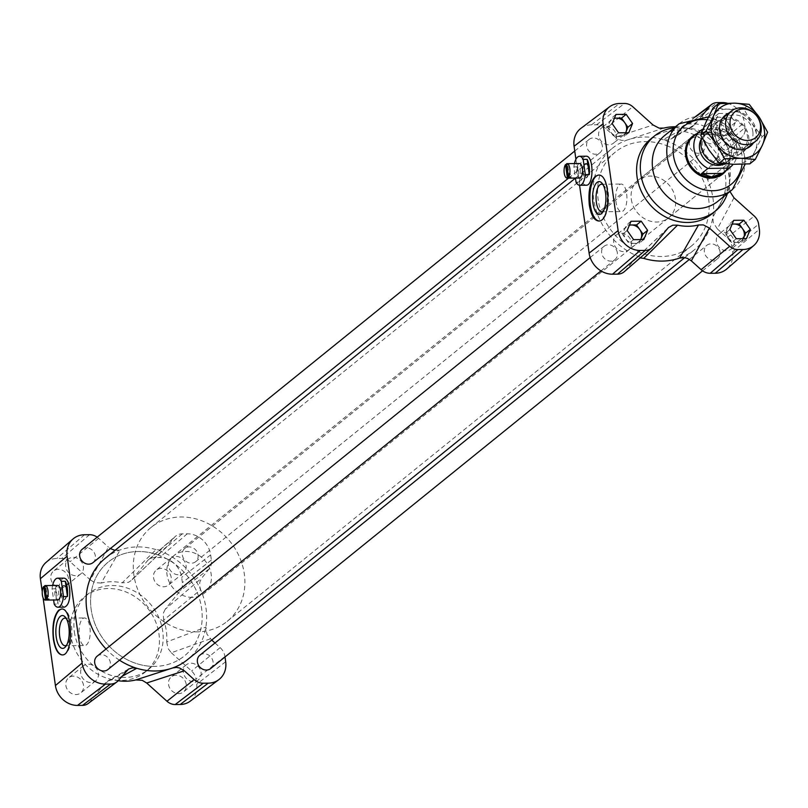 <?xml version="1.0" encoding="UTF-8"?>
<svg xmlns="http://www.w3.org/2000/svg" width="808" height="808" viewBox="0 0 808 808"><rect width="100%" height="100%" fill="white"/><g stroke="black" fill="none" stroke-linecap="round" stroke-linejoin="round"><path stroke-width="0.61" stroke-dasharray="4.04 3.03" d="M579.538 163.529A7.252 2.949 -90.5 0 0 578.639 163.883A7.252 2.949 -90.5 0 0 576.71 171.932A7.252 2.949 -90.5 0 0 579.679 178.033M566.63 163.691L568.832 163.671A7.252 2.949 -90.5 0 0 568.256 163.984A7.252 2.949 -90.5 0 0 567.721 164.569L566.751 164.579M569.499 177.194L567.721 164.569M568.832 163.671L570.731 177.174M574.438 163.569A14.504 5.898 -90.5 0 0 573.892 166.913L575.468 178.073M573.892 166.913L577.871 166.872L580.013 182.113L576.033 182.154M586.164 185.224C583.305 184.87 581.356 181.537 580.295 175.225L580.195 166.852C581.134 160.216 583.083 156.671 586.042 156.217M577.871 166.872A14.504 5.898 -90.5 0 0 580.013 182.113M57.701 585.447A7.252 2.949 -90.5 0 0 56.802 585.81A7.252 2.949 -90.5 0 0 54.863 593.86A7.252 2.949 -90.5 0 0 57.833 599.95M44.783 585.608L46.995 585.588A7.252 2.949 -90.5 0 0 46.42 585.901A7.252 2.949 -90.5 0 0 45.884 586.497L44.915 586.507M47.652 599.112L45.884 586.497M46.995 585.588L48.894 599.102M52.591 585.497A14.504 5.898 -90.5 0 0 52.055 588.83L53.621 599.99M52.055 588.83L56.025 588.8L58.166 604.041L54.197 604.081M64.468 607.141C60.267 605.596 58.358 599.475 58.742 588.769C59.55 582.134 61.317 578.589 64.054 578.134M56.025 588.8A14.504 5.898 -90.5 0 0 58.166 604.041M199.849 655.237A8.585 7.464 -129 0 1 207.868 654.652A8.585 7.464 -129 0 1 213.08 661.833A8.585 7.464 -129 0 1 210.636 668.58M720.069 251.924A8.585 7.464 51 0 0 714.858 244.743A8.585 7.464 51 0 0 706.828 245.319A8.585 7.464 51 0 0 706.424 256.692A8.585 7.464 51 0 0 717.625 258.671A8.585 7.464 51 0 0 720.069 251.924M82.133 549.329A8.585 7.464 -129 0 1 90.163 548.743A8.585 7.464 -129 0 1 95.364 555.934A8.585 7.464 -129 0 1 92.92 562.681M602.354 146.026A8.585 7.464 51 0 0 597.142 138.835A8.585 7.464 51 0 0 589.123 139.42A8.585 7.464 51 0 0 588.709 150.783A8.585 7.464 51 0 0 599.91 152.762A8.585 7.464 51 0 0 602.354 146.026M198.061 554.985A8.585 7.464 -129 0 1 195.617 561.732A8.585 7.464 -129 0 1 184.426 559.752A8.585 7.464 -129 0 1 184.83 548.38A8.585 7.464 -129 0 1 192.849 547.804A8.585 7.464 -129 0 1 198.061 554.985M705.051 145.076A8.585 7.464 51 0 0 699.839 137.895A8.585 7.464 51 0 0 691.82 138.471A8.585 7.464 51 0 0 691.406 149.844A8.585 7.464 51 0 0 702.606 151.823A8.585 7.464 51 0 0 705.051 145.076M97.152 656.177A8.585 7.464 -129 0 1 105.171 655.601A8.585 7.464 -129 0 1 110.383 662.782A8.585 7.464 -129 0 1 107.939 669.529M617.373 252.874A8.585 7.464 51 0 0 612.161 245.683A8.585 7.464 51 0 0 604.131 246.268A8.585 7.464 51 0 0 603.727 257.631A8.585 7.464 51 0 0 614.928 259.62A8.585 7.464 51 0 0 617.373 252.874M105.343 558.197A65.266 56.752 -129 0 1 120.129 549.955A65.266 56.752 -129 0 1 156.015 549.622A65.266 56.752 -129 0 1 200.626 589.769A65.266 56.752 -129 0 1 205.878 627.099A65.266 56.752 -129 0 1 187.426 659.712M679.629 258.045A65.266 56.752 51 0 0 694.405 249.803A65.266 56.752 51 0 0 712.858 217.19A65.266 56.752 51 0 0 707.616 179.851A65.266 56.752 51 0 0 662.994 139.713A65.266 56.752 51 0 0 628.26 139.653A65.266 56.752 51 0 0 627.119 140.047A65.266 56.752 51 0 0 612.333 148.288A65.266 56.752 51 0 0 595.698 208.807A65.266 56.752 51 0 0 643.744 258.378M119.483 660.197A65.266 56.752 -129 0 1 106.05 648.986M159.631 555.52A60.438 52.55 51 0 0 108.383 561.954A60.438 52.55 51 0 0 105.525 641.996A60.438 52.55 51 0 0 184.386 655.955A60.438 52.55 51 0 0 200.384 602.172A60.438 52.55 51 0 0 159.631 555.52M666.61 145.612A60.438 52.55 -129 0 1 707.374 192.254A60.438 52.55 -129 0 1 691.365 246.046A60.438 52.55 -129 0 1 612.504 232.088A60.438 52.55 -129 0 1 615.373 152.045A60.438 52.55 -129 0 1 666.61 145.612M667.6 228.442L632.866 261.418L625.584 270.367A13.292 11.564 -129 0 1 624.362 271.629M733.997 197.809L717.332 228.906L727.109 237.714A13.292 11.564 -129 0 1 731.927 246.612L732.654 251.803A22.361 19.442 -129 0 1 726.745 269.003M727.23 103.182A21.099 18.342 -129 0 1 744.34 122.442L745.067 127.644A12.029 10.464 -129 0 1 742.986 135.754L727.887 154.318L725.635 160.206L726.341 165.186A52.338 45.511 -129 0 1 729.412 187.002L729.947 191.536M675.468 126.775A52.338 45.511 -129 0 1 684.891 127.886L689.163 127.967L692.315 126.785L694.86 124.604L673.872 136.673L681.164 127.715A13.292 11.564 -129 0 1 682.932 126.018A13.292 11.564 -129 0 1 689.234 123.937L694.224 123.897A22.361 19.442 -129 0 1 717.635 144.955L718.373 150.157A13.292 11.564 -129 0 1 716.07 159.126L708.778 168.084L727.887 154.318M694.86 124.604L701.708 116.18M580.922 128.341A22.361 19.442 -129 0 1 591.527 124.836L596.516 124.796A13.292 11.564 -129 0 1 605.626 128.411L615.413 137.219L653.056 124.987M631.29 199.253A24.179 21.018 51 0 0 645.966 219.483A24.179 21.018 51 0 0 668.57 217.847A24.179 21.018 51 0 0 669.721 185.83A24.179 21.018 51 0 0 638.168 180.245A24.179 21.018 51 0 0 631.29 199.253M717.332 228.906L713.262 222.553L712.858 217.19L729.412 187.002M673.872 136.673L671.276 138.895L668.206 140.037L662.994 139.713L684.891 127.886M726.341 165.186L707.616 179.851L706.505 174.498L706.98 171.488L708.778 168.084M632.866 261.418L636.179 258.823L640.188 257.883M579.568 185.274L575.912 159.297M663.923 128.078L626.937 140.107L622.009 140.461L618.999 139.552L615.413 137.219M721.261 131.866L714.868 122.715L718.676 113.484L728.877 113.383L735.27 122.533L731.462 131.765L721.261 131.866L716.615 135.613L713.424 131.048A9.666 8.403 -129 0 1 712.131 121.857L714.03 117.231L719.13 117.19A9.666 8.403 -129 0 1 727.432 121.715A9.666 8.403 -129 0 1 728.725 130.906A9.666 8.403 -129 0 1 726.503 133.896A9.666 8.403 -129 0 1 721.716 135.572A9.666 8.403 -129 0 1 713.424 131.048L710.222 126.472L712.131 121.857A9.666 8.403 -129 0 1 714.343 118.857A9.666 8.403 -129 0 1 719.13 117.19L724.231 117.14L730.624 126.28L726.816 135.522L716.615 135.613M650.834 138.925A48.349 42.036 -129 0 1 661.762 132.825A48.349 42.036 -129 0 1 718.07 155.964A48.349 42.036 -129 0 1 711.626 214.12M638.168 180.245L692.496 136.33A24.179 21.018 -129 0 1 724.039 141.915A24.179 21.018 -129 0 1 722.887 173.922L668.57 217.847M674.165 127.826A48.349 42.036 -129 0 1 682.548 127.715A48.349 42.036 -129 0 1 729.23 185.456A48.349 42.036 -129 0 1 727.362 193.617M664.721 135.461A42.309 36.784 -129 0 1 689.224 128.29A42.309 36.784 -129 0 1 730.068 178.8A42.309 36.784 -129 0 1 717.918 201.263M115.029 550.369L120.129 549.955L101.222 583.033A52.338 45.511 -129 0 1 122.19 582.841L156.015 549.622L160.297 550.066L163.963 548.986L166.892 546.582L174.174 537.633A13.292 11.564 -129 0 1 175.387 536.371A13.292 11.564 -129 0 1 182.244 533.846L187.234 533.805A22.361 19.442 -129 0 1 210.656 554.874L211.383 560.065A13.292 11.564 -129 0 1 209.08 569.034L201.798 577.993L199.869 581.831L199.576 585.79L200.626 589.769L163.65 620.14A52.338 45.511 -129 0 1 166.711 641.956L205.878 627.099L206.949 634.219L211.726 640.057M171.205 577.498A9.666 8.403 51 0 0 165.327 569.408A9.666 8.403 51 0 0 156.287 570.064A9.666 8.403 51 0 0 155.833 582.871A9.666 8.403 51 0 0 168.448 585.103A9.666 8.403 51 0 0 171.205 577.498M83.527 685.295A9.666 8.403 51 0 0 77.649 677.195A9.666 8.403 51 0 0 68.609 677.851A9.666 8.403 51 0 0 68.155 690.658A9.666 8.403 51 0 0 80.77 692.89A9.666 8.403 51 0 0 83.527 685.295M68.508 578.447A9.666 8.403 51 0 0 62.63 570.347A9.666 8.403 51 0 0 53.591 571.004A9.666 8.403 51 0 0 53.136 583.81A9.666 8.403 51 0 0 65.751 586.042A9.666 8.403 51 0 0 68.508 578.447M186.224 684.346A9.666 8.403 51 0 0 180.346 676.256A9.666 8.403 51 0 0 171.306 676.912A9.666 8.403 51 0 0 170.852 689.719A9.666 8.403 51 0 0 183.466 691.951A9.666 8.403 51 0 0 186.224 684.346M74.356 631.886A48.349 42.036 51 0 0 103.717 672.357A48.349 42.036 51 0 0 148.924 669.075A48.349 42.036 51 0 0 151.217 605.051A48.349 42.036 51 0 0 88.133 593.88A48.349 42.036 51 0 0 74.356 631.886M210.343 638.825L171.306 652.763L168.084 648.551L166.711 641.956M171.306 652.763L191.577 671.004A12.029 10.464 -129 0 1 195.93 679.053L196.657 684.255A21.099 18.342 -129 0 1 190.203 701.182M118.21 680.72A52.338 45.511 -129 0 1 114.867 680.114L121.685 676.478M125.876 671.327L104.899 683.396L107.575 681.134L111.433 679.912L114.867 680.114M104.899 683.396L89.799 701.96A12.029 10.464 -129 0 1 88.203 703.495M43.087 597.839L42.248 591.85M45.975 562.479A21.099 18.342 -129 0 1 56.853 558.48L61.842 558.429A12.029 10.464 -129 0 1 70.084 561.701L90.355 579.942L108.423 547.127L110.353 548.582M101.222 583.033L94.819 582.639L90.355 579.942M166.892 546.582L131.33 580.447L128.472 582.326L122.19 582.841M132.159 579.558L147.258 560.994A12.029 10.464 -129 0 1 148.359 559.863A12.029 10.464 -129 0 1 154.56 557.57L159.55 557.53A21.099 18.342 -129 0 1 181.638 577.407L182.376 582.598A12.029 10.464 -129 0 1 180.285 590.709L165.196 609.272L201.798 577.993M163.65 620.14L163.166 613.535L165.196 609.272M172.639 667.953L163.559 670.943M214.989 642.996L220.129 647.622A13.292 11.564 -129 0 1 224.937 656.52L224.998 656.965M97.182 537.168A13.292 11.564 -129 0 1 98.647 538.33L108.423 547.127M82.77 618.655A13.776 5.606 89.5 0 1 84.487 617.979A13.776 5.606 89.5 0 1 90.213 631.705A13.776 5.606 89.5 0 1 84.739 645.531A13.776 5.606 89.5 0 1 79.103 633.947A13.776 5.606 89.5 0 1 82.77 618.655M61.903 609.02A22.967 9.332 89.5 0 1 62.317 608.99A22.967 9.332 89.5 0 1 71.872 631.866A22.967 9.332 89.5 0 1 62.741 654.924A22.967 9.332 89.5 0 1 62.438 654.914M619.473 184.719A13.776 5.606 89.5 0 1 621.19 184.042A13.776 5.606 89.5 0 1 626.917 197.768A13.776 5.606 89.5 0 1 621.443 211.595A13.776 5.606 89.5 0 1 615.797 200.01A13.776 5.606 89.5 0 1 619.473 184.719M598.728 175.073A22.967 9.332 89.5 0 1 599.021 175.053A22.967 9.332 89.5 0 1 608.565 197.94A22.967 9.332 89.5 0 1 599.445 220.988A22.967 9.332 89.5 0 1 599.041 220.968M70.639 634.886A48.349 42.036 -129 0 1 84.416 596.88A48.349 42.036 -129 0 1 147.5 608.05A48.349 42.036 -129 0 1 145.218 672.074A48.349 42.036 -129 0 1 100 675.357A48.349 42.036 -129 0 1 70.639 634.886M733.694 220.332L729.048 224.079L732.159 224.058M625.655 132.744L624.119 136.471L619.019 136.512A9.666 8.403 -129 0 1 610.727 131.987A9.666 8.403 -129 0 1 609.434 122.796A9.666 8.403 -129 0 1 611.646 119.806A9.666 8.403 -129 0 1 614.332 118.433M628.765 132.714L624.119 136.471M640.673 239.592L639.138 243.319L634.038 243.37A9.666 8.403 -129 0 1 625.735 238.845A9.666 8.403 -129 0 1 624.453 229.654A9.666 8.403 -129 0 1 626.665 226.654A9.666 8.403 -129 0 1 629.341 225.281M643.784 239.562L639.138 243.319M718.676 113.484L714.03 117.231M714.868 122.715L710.222 126.472M743.299 238.643A9.666 8.403 -129 0 1 741.522 240.744A9.666 8.403 -129 0 1 736.734 242.42A9.666 8.403 -129 0 1 728.432 237.895A9.666 8.403 -129 0 1 727.15 228.704A9.666 8.403 -129 0 1 729.361 225.705A9.666 8.403 -129 0 1 732.038 224.331M743.37 238.643L741.835 242.37L731.634 242.471L725.241 233.32L729.048 224.079M729.887 229.563L725.241 233.32M746.471 238.623L741.835 242.37M736.28 238.714L731.634 242.471M625.584 132.744A9.666 8.403 -129 0 1 623.806 134.845A9.666 8.403 -129 0 1 619.019 136.512L613.918 136.562L607.525 127.422L611.333 118.18L614.444 118.15M618.564 132.805L613.918 136.562M615.979 114.423L611.333 118.18M612.171 123.664L607.525 127.422M640.603 239.592A9.666 8.403 -129 0 1 638.825 241.693A9.666 8.403 -129 0 1 634.038 243.37L628.937 243.41L622.544 234.269L626.351 225.028L629.462 224.998M633.583 239.663L628.937 243.41M630.998 221.281L626.351 225.028M627.19 230.512L622.544 234.269M728.877 113.383L724.231 117.14M735.27 122.533L730.624 126.28M731.462 131.765L726.816 135.522M734.058 241.4A9.666 8.403 -129 0 1 731.311 249.005A9.666 8.403 -129 0 1 718.221 246.147A9.666 8.403 -129 0 1 719.15 233.966A9.666 8.403 -129 0 1 728.19 233.31A9.666 8.403 -129 0 1 734.058 241.4M616.352 135.502A9.666 8.403 -129 0 1 613.595 143.107A9.666 8.403 -129 0 1 600.506 140.249A9.666 8.403 -129 0 1 601.435 128.068A9.666 8.403 -129 0 1 610.474 127.412A9.666 8.403 -129 0 1 616.352 135.502M631.361 242.349A9.666 8.403 -129 0 1 628.614 249.955A9.666 8.403 -129 0 1 615.524 247.097A9.666 8.403 -129 0 1 616.454 234.916A9.666 8.403 -129 0 1 625.493 234.259A9.666 8.403 -129 0 1 631.361 242.349M719.049 134.552A9.666 8.403 -129 0 1 716.292 142.157A9.666 8.403 -129 0 1 703.202 139.299A9.666 8.403 -129 0 1 704.132 127.119A9.666 8.403 -129 0 1 713.171 126.462A9.666 8.403 -129 0 1 719.049 134.552M201.081 672.337A9.666 8.403 -129 0 1 198.324 679.932A9.666 8.403 -129 0 1 185.709 677.7A9.666 8.403 -129 0 1 186.163 664.893A9.666 8.403 -129 0 1 195.203 664.237A9.666 8.403 -129 0 1 201.081 672.337M83.365 566.428A9.666 8.403 -129 0 1 80.608 574.034A9.666 8.403 -129 0 1 67.993 571.801A9.666 8.403 -129 0 1 68.448 558.995A9.666 8.403 -129 0 1 77.487 558.338A9.666 8.403 -129 0 1 83.365 566.428M98.384 673.286A9.666 8.403 -129 0 1 95.627 680.881A9.666 8.403 -129 0 1 83.012 678.649A9.666 8.403 -129 0 1 83.466 665.842A9.666 8.403 -129 0 1 92.506 665.186A9.666 8.403 -129 0 1 98.384 673.286M186.062 565.489A9.666 8.403 -129 0 1 183.305 573.084A9.666 8.403 -129 0 1 170.69 570.852A9.666 8.403 -129 0 1 171.144 558.045A9.666 8.403 -129 0 1 180.184 557.389A9.666 8.403 -129 0 1 186.062 565.489M603.051 184.719A13.776 5.606 89.5 0 1 604.041 185.638A13.776 5.606 89.5 0 1 607.263 197.95A13.776 5.606 89.5 0 1 604.263 210.312A13.776 5.606 89.5 0 1 603.495 211.1A13.776 5.606 89.5 0 1 603.303 211.252M66.357 618.655A13.776 5.606 89.5 0 1 67.337 619.574A13.776 5.606 89.5 0 1 70.559 631.886A13.776 5.606 89.5 0 1 67.569 644.249A13.776 5.606 89.5 0 1 66.801 645.036A13.776 5.606 89.5 0 1 66.599 645.178M626.937 140.107L628.26 139.653M584.285 164.418A7.252 2.949 89.5 0 1 585.729 163.469A7.252 2.949 89.5 0 1 588.739 170.69A7.252 2.949 89.5 0 1 585.861 177.972A7.252 2.949 89.5 0 1 582.962 172.589A7.252 2.949 89.5 0 1 584.285 164.418M584.568 164.418L583.204 172.973L586.133 177.972C590.042 173.104 590.022 168.266 586.073 163.469L584.568 164.418M62.448 586.345A7.252 2.949 89.5 0 1 63.883 585.396A7.252 2.949 89.5 0 1 66.902 592.617A7.252 2.949 89.5 0 1 64.014 599.9A7.252 2.949 89.5 0 1 61.115 594.516A7.252 2.949 89.5 0 1 62.448 586.345M62.771 586.335L61.59 594.89L64.357 599.889C67.943 595.021 67.872 590.193 64.155 585.386L62.771 586.335M725.816 163.893A19.341 16.816 51 0 0 730.927 161.206A19.341 16.816 51 0 0 734.846 140.481A19.341 16.816 51 0 0 716.06 127.785A19.341 16.816 51 0 0 706.616 131.128A19.341 16.816 51 0 0 701.94 137.744M720.827 163.145A17.524 15.241 -129 0 1 703.798 151.641A17.524 15.241 -129 0 1 707.354 132.866A17.524 15.241 -129 0 1 730.22 136.916A17.524 15.241 -129 0 1 729.392 160.125A17.524 15.241 -129 0 1 720.827 163.145M702.172 129.391L695.668 134.643C701.243 131.441 708.273 131.33 716.746 134.3L723.241 129.038L702.91 129.381M695.668 134.643L716.746 134.3M723.241 129.038A23.573 20.493 -129 0 1 733.159 164.297M693.335 136.421A23.573 20.493 -129 0 1 724.089 141.865A23.573 20.493 -129 0 1 722.978 173.084M701.778 138.208A17.524 15.241 -129 0 1 704.566 135.118A17.524 15.241 -129 0 1 727.432 139.168A17.524 15.241 -129 0 1 726.604 162.378A17.524 15.241 -129 0 1 722.998 164.458M696.567 133.815A24.179 21.018 -129 0 1 724.099 141.865A24.179 21.018 -129 0 1 726.2 170.468M192.486 597.395A24.179 21.018 -129 0 1 169.003 581.528A24.179 21.018 -129 0 1 173.902 555.621A24.179 21.018 -129 0 1 205.444 561.207A24.179 21.018 -129 0 1 204.293 593.224A24.179 21.018 -129 0 1 192.486 597.395M197.556 631.866A60.438 52.55 -129 0 1 138.865 592.183A60.438 52.55 -129 0 1 151.096 527.422A60.438 52.55 -129 0 1 229.957 541.38A60.438 52.55 -129 0 1 227.099 621.413A60.438 52.55 -129 0 1 197.556 631.866M154.843 666.398A60.438 52.55 -129 0 1 96.152 626.715A60.438 52.55 -129 0 1 108.383 561.954A60.438 52.55 -129 0 1 187.244 575.912A60.438 52.55 -129 0 1 184.386 655.955A60.438 52.55 -129 0 1 154.843 666.398M715.292 135.613A17.524 15.241 51 0 0 725.766 150.682A17.524 15.241 51 0 0 742.39 149.611A17.524 15.241 51 0 0 747.45 136.35A17.524 15.241 51 0 0 736.977 121.281A17.524 15.241 51 0 0 720.352 122.351A17.524 15.241 51 0 0 715.292 135.613M712.141 136.31A19.948 17.342 -129 0 1 737.775 120.533A19.948 17.342 -129 0 1 741.401 153.358A19.948 17.342 -129 0 1 712.141 136.31M752.874 131.967A17.524 15.241 51 0 0 742.411 116.887A17.524 15.241 51 0 0 725.786 117.958A17.524 15.241 51 0 0 724.948 141.168A17.524 15.241 51 0 0 747.824 145.218A17.524 15.241 51 0 0 752.874 131.967M705.869 122.412A29.007 25.22 -129 0 1 727.392 109.161A29.007 25.22 -129 0 1 751.965 123.483A29.007 25.22 -129 0 1 755.005 151.046A29.007 25.22 -129 0 1 733.492 164.297A29.007 25.22 -129 0 1 708.919 149.985A29.007 25.22 -129 0 1 705.869 122.412M729.008 113.029A19.948 17.342 -129 0 1 756.167 131.148A19.948 17.342 -129 0 1 753.319 143.107M749.844 163.852L755.005 151.046L762.166 136.633L751.965 123.483L743.754 108.716L727.392 109.161L713.02 108.009M743.754 108.716L749.188 104.323M762.166 136.633L767.6 132.239M625.584 270.367L652.5 247.006M732.654 251.803L759.358 229.3M731.927 246.612L758.621 224.099M727.109 237.714L754.268 216.049M716.07 159.126L742.986 135.754M718.373 150.157L745.067 127.644M717.635 144.955L744.34 122.442M694.224 123.897L722.251 102.576M689.234 123.937L717.262 102.616M681.164 127.715L696.031 116.524M605.626 128.411L632.785 106.747M596.516 124.796L624.544 103.475M591.527 124.836L619.554 103.515M679.235 123.725A42.309 36.784 -129 0 1 734.442 133.502A42.309 36.784 -129 0 1 732.432 189.526M707.101 119.766A37.471 32.583 -129 0 1 742.027 164.246M118.594 680.285L89.799 701.96M225.674 661.722L196.657 684.255M224.937 656.52L195.93 679.053M220.129 647.622L191.577 671.004M211.383 560.065L182.376 582.598M209.08 569.034L180.285 590.709M210.656 554.874L181.638 577.407M187.234 533.805L159.55 557.53M182.244 533.846L154.56 557.57M174.174 537.633L147.258 560.994M89.537 534.704L61.842 558.429M98.647 538.33L70.084 561.701M84.537 534.745L56.853 558.48M702.576 270.832L717.625 258.671M689.396 259.419L706.828 245.319M568.539 178.134L599.91 152.762M574.751 151.035L589.123 139.42M195.617 561.732L702.606 151.823M184.83 548.38L691.82 138.471M600.97 270.902L614.928 259.62M590.173 257.56L604.131 246.268M684.73 257.631L694.405 249.803M575.468 178.093L612.333 148.288M227.099 621.413L691.365 246.046M151.096 527.422L615.373 152.045M695.446 116.615L682.932 126.018M689.224 128.29L682.548 127.715M730.068 178.8L729.23 185.456M708.485 116.877L726.19 124.735L744.673 154.459L745.178 164.125M148.359 559.863L175.387 536.371M62.145 654.924L62.741 654.924M61.499 609L62.317 608.99M598.617 220.998L599.445 220.988M598.425 175.063L599.021 175.053M88.133 593.88L84.416 596.88M148.924 669.075L145.218 672.074M729.361 225.705L719.15 233.966M741.522 240.744L731.311 249.005M611.646 119.806L601.435 128.068M623.806 134.845L613.595 143.107M626.665 226.654L616.454 234.916M638.825 241.693L628.614 249.955M714.343 118.857L704.132 127.119M726.503 133.896L716.292 142.157M186.163 664.893L171.306 676.912M198.324 679.932L183.466 691.951M68.448 558.995L53.591 571.004M80.608 574.034L65.751 586.042M83.466 665.842L68.609 677.851M95.627 680.881L80.77 692.89M171.144 558.045L156.287 570.064M183.305 573.084L168.448 585.103M601.788 211.777L621.443 211.595M601.536 184.224L621.19 184.042M604.041 185.638L602.071 183.275M604.263 210.312L602.344 212.716M65.084 645.713L84.739 645.531M64.832 618.15L84.487 617.979M67.337 619.574L65.367 617.211M67.569 644.249L65.64 646.653M671.276 138.895L692.183 126.866M633.684 260.529L668.418 227.563M166.054 547.481L131.33 580.447M172.821 667.893L163.469 670.973M128.482 669.095L107.575 681.134M722.413 118.352L706.616 131.128M746.733 148.43L730.927 161.206M707.354 132.866L704.566 135.118M729.392 160.125L726.604 162.378M692.496 136.33L173.902 555.621M722.887 173.922L204.293 593.224M742.39 149.611L747.824 145.218M720.352 122.351L725.786 117.958"/><path stroke-width="1.21" d="M567.408 178.103L565.509 164.59A7.252 2.949 -90.5 0 0 564.186 172.761A7.252 2.949 -90.5 0 0 567.085 178.144A7.252 2.949 -90.5 0 0 567.408 178.103L569.62 178.083A7.252 2.949 -90.5 0 0 570.731 177.174L568.529 177.194A7.252 2.949 -90.5 0 0 569.852 169.023A7.252 2.949 -90.5 0 0 566.953 163.64A7.252 2.949 -90.5 0 0 566.63 163.691L568.529 177.194M567.085 178.144L579.679 178.033A7.252 2.949 -90.5 0 0 582.558 170.751A7.252 2.949 -90.5 0 0 579.538 163.529L566.953 163.64M566.751 164.579L565.509 164.59M569.62 178.083L569.499 177.194M575.468 178.073L576.033 182.154A14.504 5.898 -90.5 0 0 579.74 185.284A14.504 5.898 -90.5 0 0 585.325 174.649L583.184 159.408A14.504 5.898 -90.5 0 0 579.477 156.277A14.504 5.898 -90.5 0 0 574.438 163.569M585.325 174.649L589.295 174.609L587.153 159.368L583.184 159.408M579.477 156.277L586.042 156.217C593.89 155.439 594.021 185.85 586.164 185.224L579.74 185.284M589.295 174.609A14.504 5.898 -90.5 0 0 587.153 159.368M43.672 586.517A7.252 2.949 -90.5 0 0 42.339 594.688A7.252 2.949 -90.5 0 0 45.248 600.071A7.252 2.949 -90.5 0 0 45.571 600.021L43.672 586.517L44.915 586.507M45.248 600.071L57.833 599.95A7.252 2.949 -90.5 0 0 60.711 592.678A7.252 2.949 -90.5 0 0 57.701 585.447L45.107 585.568A7.252 2.949 -90.5 0 0 44.783 585.608L46.682 599.122A7.252 2.949 -90.5 0 0 48.015 590.951A7.252 2.949 -90.5 0 0 45.107 585.568M45.571 600.021L47.783 600.001A7.252 2.949 -90.5 0 0 48.894 599.102L46.682 599.122M47.783 600.001L47.652 599.112M53.621 599.99L54.197 604.081A14.504 5.898 -90.5 0 0 57.903 607.202A14.504 5.898 -90.5 0 0 63.479 596.567L61.337 581.326A14.504 5.898 -90.5 0 0 57.631 578.195A14.504 5.898 -90.5 0 0 52.591 585.497M63.479 596.567L67.458 596.536L65.317 581.285L61.337 581.326M57.631 578.195L64.054 578.134C66.71 578.498 68.559 581.831 69.599 588.143C70.427 599.061 68.72 605.394 64.468 607.141L57.903 607.202M67.458 596.536A14.504 5.898 -90.5 0 0 65.317 581.285M702.576 270.832L210.636 668.58A8.585 7.464 -129 0 1 199.435 666.6A8.585 7.464 -129 0 1 199.849 655.237L689.396 259.419M568.539 178.134L92.92 562.681A8.585 7.464 -129 0 1 81.729 560.691A8.585 7.464 -129 0 1 82.133 549.329L574.751 151.035M600.97 270.902L107.939 669.529A8.585 7.464 -129 0 1 96.738 667.539A8.585 7.464 -129 0 1 97.152 656.177L590.173 257.56M640.188 257.883L643.744 258.378A65.266 56.752 51 0 0 679.629 258.045L684.73 257.631L687.739 258.54L691.335 260.873L709.404 228.058L703.324 224.907L698.536 224.967A52.338 45.511 -129 0 1 677.558 225.159L672.771 225.19L668.418 227.563L652.5 247.006A12.029 10.464 -129 0 1 651.4 248.137A12.029 10.464 -129 0 1 645.198 250.429L640.209 250.47A21.099 18.342 -129 0 1 618.12 230.593L603.101 123.745A21.099 18.342 -129 0 1 609.555 106.818A21.099 18.342 -129 0 1 619.554 103.515L624.544 103.475A12.029 10.464 -129 0 1 632.785 106.747L653.056 124.987L659.136 128.139L663.923 128.078A52.338 45.511 -129 0 1 675.468 126.775M684.73 257.631L187.426 659.712A65.266 56.752 -129 0 1 172.639 667.953A65.266 56.752 -129 0 1 171.498 668.347A65.266 56.752 -129 0 1 136.764 668.287A65.266 56.752 -129 0 1 119.483 660.197M106.05 648.986A65.266 56.752 -129 0 1 105.343 558.197L575.468 178.093M651.4 248.137L624.362 271.629A13.292 11.564 -129 0 1 617.514 274.154L612.514 274.195A22.361 19.442 -129 0 1 589.103 253.126L579.568 185.274M729.947 191.536L733.997 197.809L754.268 216.049A12.029 10.464 -129 0 1 758.621 224.099L759.358 229.3A21.099 18.342 -129 0 1 753.783 245.521A21.099 18.342 -129 0 1 742.905 249.521L737.906 249.571A12.029 10.464 -129 0 1 729.664 246.299L709.404 228.058M753.783 245.521L726.745 269.003A22.361 19.442 -129 0 1 715.211 273.256L710.222 273.296A13.292 11.564 -129 0 1 701.112 269.67L691.335 260.873M701.708 116.18L709.959 106.04A12.029 10.464 -129 0 1 711.555 104.505A12.029 10.464 -129 0 1 717.262 102.616L722.251 102.576A21.099 18.342 -129 0 1 727.23 103.182M575.912 159.297L574.084 146.278A22.361 19.442 -129 0 1 580.922 128.341L609.555 106.818M641.199 221.18L647.592 230.331L643.784 239.562L633.583 239.663L627.19 230.512L630.998 221.281L641.199 221.18L636.553 224.937L639.754 229.512A9.666 8.403 -129 0 1 641.037 238.703L640.673 239.592M626.18 114.332L632.573 123.472L628.765 132.714L618.564 132.805L612.171 123.664L615.979 114.423L626.18 114.332L621.534 118.089L624.736 122.654A9.666 8.403 -129 0 1 626.028 131.845L625.655 132.744M729.887 229.563L733.694 220.332L743.895 220.231L750.289 229.381L746.471 238.623L736.28 238.714L729.887 229.563M727.362 193.617A48.349 42.036 -129 0 1 715.343 211.12L711.626 214.12A48.349 42.036 -129 0 1 666.418 217.403A48.349 42.036 -129 0 1 637.058 176.932A48.349 42.036 -129 0 1 650.834 138.925L654.541 135.926A48.349 42.036 -129 0 1 674.165 127.826M726.2 170.468A24.179 21.018 -129 0 1 722.948 173.871L722.887 173.922A24.179 21.018 -129 0 1 700.284 175.568A24.179 21.018 -129 0 1 685.608 155.328A24.179 21.018 -129 0 1 692.496 136.33L692.557 136.279A24.179 21.018 -129 0 1 696.567 133.815M715.343 211.12A48.349 42.036 -129 0 1 670.125 214.403A48.349 42.036 -129 0 1 640.774 173.922A48.349 42.036 -129 0 1 654.541 135.926M745.178 164.125L732.432 189.526L717.918 201.263A42.309 36.784 -129 0 1 678.356 204.131A42.309 36.784 -129 0 1 652.672 168.721A42.309 36.784 -129 0 1 664.721 135.461L679.235 123.725L708.485 116.877M224.998 656.965L225.674 661.722A22.361 19.442 -129 0 1 218.827 679.659L190.203 701.182A21.099 18.342 -129 0 1 180.204 704.485L175.215 704.525A12.029 10.464 -129 0 1 166.973 701.253L146.703 683.013L184.345 670.781L179.497 667.964L176.397 667.408L172.639 667.953M163.559 670.943L135.835 679.922L142.238 680.326L146.703 683.013M135.835 679.922A52.338 45.511 -129 0 1 118.21 680.72M121.685 676.478L136.764 668.287L132.472 667.842L128.482 669.095L118.594 680.285A13.292 11.564 -129 0 1 116.827 681.982L88.203 703.495A12.029 10.464 -129 0 1 82.497 705.384L77.507 705.424A21.099 18.342 -129 0 1 55.419 685.558L43.087 597.839M42.248 591.85L40.4 578.7A21.099 18.342 -129 0 1 45.975 562.479L73.013 538.997A22.361 19.442 -129 0 1 84.537 534.745L89.537 534.704A13.292 11.564 -129 0 1 97.182 537.168M116.827 681.982A13.292 11.564 -129 0 1 110.524 684.063L105.535 684.103A22.361 19.442 -129 0 1 82.113 663.045L67.104 556.197A22.361 19.442 -129 0 1 73.013 538.997M218.827 679.659A22.361 19.442 -129 0 1 208.232 683.164L203.232 683.204A13.292 11.564 -129 0 1 194.132 679.589L184.345 670.781M110.353 548.582L115.029 550.369M211.726 640.057L214.989 642.996M53.368 639.088C52.015 625.432 53.813 615.777 58.752 610.131L61.499 609C73.023 607.788 73.71 655.934 62.145 654.924C57.944 654.359 55.025 649.087 53.368 639.088M62.438 654.914A22.967 9.332 89.5 0 1 53.318 635.24A22.967 9.332 89.5 0 1 59.459 610.131A22.967 9.332 89.5 0 1 61.903 609.02M589.335 205.161C588.032 191.496 590.072 181.84 595.456 176.205L598.425 175.063C610.858 173.841 611.07 221.988 598.617 220.998C594.102 220.433 591.001 215.15 589.335 205.161M599.041 220.968A22.967 9.332 89.5 0 1 590.002 201.182A22.967 9.332 89.5 0 1 596.163 176.194A22.967 9.332 89.5 0 1 598.728 175.073M732.159 224.058L739.249 223.988L742.441 228.563A9.666 8.403 -129 0 1 743.734 237.754A9.666 8.403 -129 0 1 743.299 238.643M743.895 220.231L739.249 223.988M632.573 123.472L627.927 127.23L626.028 131.845A9.666 8.403 -129 0 1 625.584 132.744M647.592 230.331L642.946 234.078L641.037 238.703A9.666 8.403 -129 0 1 640.603 239.592M732.038 224.331A9.666 8.403 -129 0 1 734.149 224.038A9.666 8.403 -129 0 1 742.441 228.563L745.643 233.138L743.37 238.643M750.289 229.381L745.643 233.138M614.332 118.433A9.666 8.403 -129 0 1 616.433 118.13A9.666 8.403 -129 0 1 624.736 122.654L627.927 127.23M614.444 118.15L621.534 118.089M629.341 225.281A9.666 8.403 -129 0 1 631.452 224.988A9.666 8.403 -129 0 1 639.754 229.512L642.946 234.078M629.462 224.998L636.553 224.937M603.303 211.252A13.776 5.606 89.5 0 1 601.788 211.777A13.776 5.606 89.5 0 1 596.142 200.192A13.776 5.606 89.5 0 1 599.819 184.901A13.776 5.606 89.5 0 1 601.536 184.224A13.776 5.606 89.5 0 1 603.051 184.719M601.425 213.645A16.443 6.686 -90.5 0 0 602.344 212.716A16.443 6.686 -90.5 0 0 605.909 197.96A16.443 6.686 -90.5 0 0 602.071 183.275A16.443 6.686 -90.5 0 0 592.557 196.859A16.443 6.686 -90.5 0 0 601.425 213.645M66.599 645.178A13.776 5.606 89.5 0 1 65.084 645.713A13.776 5.606 89.5 0 1 59.449 634.129A13.776 5.606 89.5 0 1 63.115 618.837A13.776 5.606 89.5 0 1 64.832 618.15A13.776 5.606 89.5 0 1 66.357 618.655M64.721 647.582A16.443 6.686 -90.5 0 0 65.64 646.653A16.443 6.686 -90.5 0 0 69.215 631.896A16.443 6.686 -90.5 0 0 65.367 617.211A16.443 6.686 -90.5 0 0 55.853 630.795A16.443 6.686 -90.5 0 0 64.721 647.582M698.536 224.967L679.629 258.045M643.744 258.378L677.558 225.159M747.612 140.451A16.544 14.393 -129 0 1 731.058 117.069A16.544 14.393 -129 0 1 757.217 116.645A16.544 14.393 -129 0 1 747.612 140.451M746.148 144.602A19.341 16.816 51 0 0 755.601 141.259A19.341 16.816 51 0 0 756.52 115.645A19.341 16.816 51 0 0 731.28 111.181A19.341 16.816 51 0 0 727.362 131.906A19.341 16.816 51 0 0 746.148 144.602M701.94 137.744A19.341 16.816 51 0 0 721.483 164.549A19.341 16.816 51 0 0 725.816 163.893M702.91 129.381L702.172 129.391A23.573 20.493 -129 0 0 700.768 130.411L693.335 136.421A23.573 20.493 -129 0 0 688.567 161.681A23.573 20.493 -129 0 0 711.454 177.154A23.573 20.493 -129 0 0 722.978 173.084L730.402 167.074A23.573 20.493 -129 0 1 728.998 168.104L722.493 173.356L711.717 176.942L701.425 173.7L722.493 173.356M701.425 173.7L707.919 168.448L728.998 168.104M733.159 164.297A23.573 20.493 -129 0 1 730.402 167.074M707.919 168.448A23.573 20.493 -129 0 1 700.768 130.411M722.998 164.458A17.524 15.241 -129 0 1 718.039 165.398A17.524 15.241 -129 0 1 702.112 156.005A17.524 15.241 -129 0 1 701.778 138.208M722.948 173.871A24.179 21.018 -129 0 1 711.141 178.053A24.179 21.018 -129 0 1 687.659 162.176A24.179 21.018 -129 0 1 692.557 136.279M753.319 143.107A19.948 17.342 -129 0 1 724.382 141.632A19.948 17.342 -129 0 1 729.008 113.029M767.6 132.239L762.439 145.046A29.007 25.22 51 0 0 759.389 117.473L767.6 132.239M755.288 159.459L740.916 158.297A29.007 25.22 51 0 0 762.439 145.046L755.288 159.459L749.844 163.852L733.492 164.297L719.12 163.145L724.554 158.742L716.342 143.976A29.007 25.22 51 0 0 740.916 158.297L724.554 158.742M716.342 143.976L706.152 130.825L713.302 116.413A29.007 25.22 51 0 0 716.342 143.976M713.302 116.413L718.464 103.606L734.825 103.161A29.007 25.22 51 0 0 713.302 116.413M734.825 103.161L749.188 104.323L759.389 117.473A29.007 25.22 51 0 0 734.825 103.161M718.464 103.606L713.02 108.009L705.869 122.412L700.708 135.219L708.919 149.985L719.12 163.145M700.708 135.219L706.152 130.825M589.103 253.126L618.12 230.593M612.514 274.195L640.209 250.47M617.514 274.154L645.198 250.429M701.112 269.67L729.664 246.299M710.222 273.296L737.906 249.571M715.211 273.256L742.905 249.521M696.031 116.524L709.959 106.04M574.084 146.278L603.101 123.745M732.432 189.526A42.309 36.784 -129 0 1 692.87 192.395A42.309 36.784 -129 0 1 667.186 156.984A42.309 36.784 -129 0 1 679.235 123.725M742.027 164.246A37.471 32.583 -129 0 1 708.081 190.466A37.471 32.583 -129 0 1 673.458 155.439A37.471 32.583 -129 0 1 707.101 119.766M105.535 684.103L77.507 705.424M82.113 663.045L55.419 685.558M110.524 684.063L82.497 705.384M203.232 683.204L175.215 704.525M194.132 679.589L166.973 701.253M208.232 683.164L180.204 704.485M67.104 556.197L40.4 578.7M711.555 104.505L695.446 116.615M161.984 671.458L171.498 668.347M163.469 670.973L162.044 671.448M731.28 111.181L722.413 118.352M755.601 141.259L746.733 148.43"/></g></svg>
